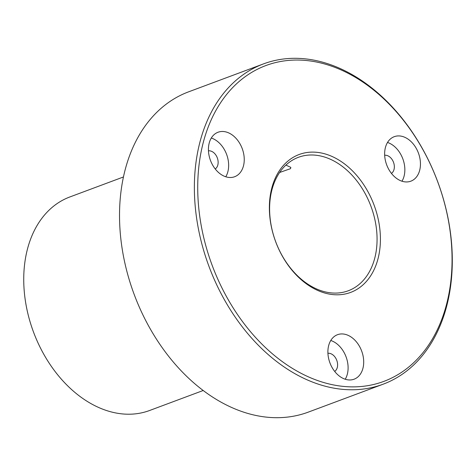 <?xml version="1.0" encoding="UTF-8"?>
<svg xmlns="http://www.w3.org/2000/svg" width="476" height="476" viewBox="0 0 476 476"><rect width="100%" height="100%" fill="white"/><g stroke="black" fill="none" stroke-linecap="round" stroke-linejoin="round"><path stroke-width="0.71" d="M279.638 172.485L290.503 168.671L290.83 167.409L285.927 165.101M364.33 192.096A71.233 50.807 69.5 0 0 298.434 157.3A71.233 50.807 69.5 0 0 282.339 255.981A71.233 50.807 69.5 0 0 348.23 290.776A71.233 50.807 69.5 0 0 364.33 192.096M367.252 190.454A73.607 52.503 69.5 0 0 289.015 160.186A73.607 52.503 69.5 0 0 282.53 256.463A73.607 52.503 69.5 0 0 360.766 286.73A73.607 52.503 69.5 0 0 367.252 190.454M421.914 147.863A168.581 120.244 69.5 0 0 242.73 78.54A168.581 120.244 69.5 0 0 227.867 299.053A168.581 120.244 69.5 0 0 407.057 368.37A168.581 120.244 69.5 0 0 421.914 147.863M362.92 368.376A23.746 16.934 69.5 0 0 357.238 342.916A23.746 16.934 69.5 0 0 337.496 334.705A23.746 16.934 69.5 0 0 328.678 345.528A23.746 16.934 69.5 0 0 334.354 370.988A23.746 16.934 69.5 0 0 354.096 379.199A23.746 16.934 69.5 0 0 362.92 368.376M239.44 142.895A23.746 16.934 69.5 0 0 218.038 132.245A23.746 16.934 69.5 0 0 213.23 166.088A23.746 16.934 69.5 0 0 234.632 176.739A23.746 16.934 69.5 0 0 239.44 142.895M406.563 181.951A23.746 16.934 69.5 0 0 410.842 181.177A23.746 16.934 69.5 0 0 419.338 155.896A23.746 16.934 69.5 0 0 398.525 135.91A23.746 16.934 69.5 0 0 394.241 136.683A23.746 16.934 69.5 0 0 385.75 161.965A23.746 16.934 69.5 0 0 406.563 181.951M421.718 147.381A170.955 121.933 69.5 0 0 263.579 63.861A170.955 121.933 69.5 0 0 224.946 300.695A170.955 121.933 69.5 0 0 383.091 384.215A170.955 121.933 69.5 0 0 421.718 147.381M263.579 63.861L188.734 91.785A170.955 121.933 69.5 0 0 150.101 328.618A170.955 121.933 69.5 0 0 308.246 412.139L383.091 384.215M327.922 353.293A9.817 7.003 -110.5 0 1 335.396 357.625A9.817 7.003 -110.5 0 1 337.282 367.49A9.817 7.003 -110.5 0 1 334.688 371.423M208.464 150.832A9.817 7.003 -110.5 0 1 216.158 155.515A9.817 7.003 -110.5 0 1 215.229 168.962M384.673 155.271A9.817 7.003 -110.5 0 1 385.292 155.23A9.817 7.003 -110.5 0 1 393.652 162.697A9.817 7.003 -110.5 0 1 391.433 173.401M123.498 176.947L69.877 196.951A113.972 81.289 69.5 0 0 44.119 354.84A113.972 81.289 69.5 0 0 149.547 410.514L203.169 390.51M387.518 142.461A23.746 16.934 -110.5 0 1 402.815 158.823A23.746 16.934 -110.5 0 1 401.976 181.213M211.308 138.022A23.746 16.934 -110.5 0 1 223.845 148.708A23.746 16.934 -110.5 0 1 225.767 176.775M330.772 340.483A23.746 16.934 -110.5 0 1 347.325 374.19A23.746 16.934 -110.5 0 1 345.231 379.235"/></g></svg>

